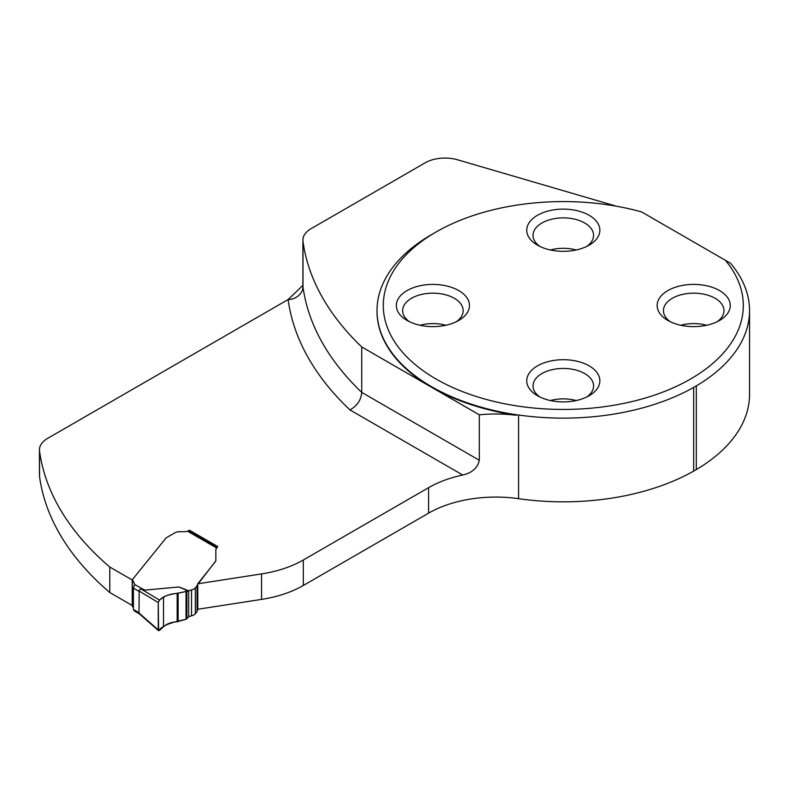 <?xml version="1.0" encoding="UTF-8"?>
<svg xmlns="http://www.w3.org/2000/svg" width="789" height="789" viewBox="0 0 789 789"><rect width="100%" height="100%" fill="white"/><g stroke="black" fill="none" stroke-linecap="round" stroke-linejoin="round"><path stroke-width="1.18" d="M302.907 285.588L302.907 285.529A27.94 16.135 0 0 0 302.986 286.782A416.365 240.379 0 0 0 361.747 392.399L361.747 346.953L479.308 414.827L479.308 460.263C477.582 467.976 472.059 472.897 462.729 475.027A95.005 54.855 0 0 0 428.595 487.671L428.595 513.146A95.005 54.855 -0 0 1 518.59 498.687A186.243 107.531 180 0 0 693.679 471.092L696.312 469.573A186.243 107.531 180 0 0 749.55 394.303L749.55 310.61A186.243 107.531 180 0 1 696.312 385.88L693.679 387.399A186.243 107.531 180 0 1 518.59 414.994L516.233 414.708A186.293 107.551 180 0 1 377.014 310.649A186.293 107.551 180 0 1 431.573 234.599L436.021 232.025A180 103.921 180 0 1 641.644 211.945L730.515 263.26A186.243 107.531 180 0 1 749.55 310.61M361.747 346.953A416.365 240.379 180 0 1 302.986 241.345A27.94 16.135 180 0 1 302.907 240.083A27.94 16.135 180 0 1 311.093 228.672L425.212 162.79A27.94 16.135 180 0 1 457.59 159.802L616.377 206.205M479.308 414.827A95.005 54.855 180 0 1 516.233 415.28A186.293 107.551 180 0 1 431.573 387.271A186.293 107.551 180 0 1 377.014 311.221A186.293 107.551 180 0 1 377.014 310.935M302.907 285.342L288.123 299.544L47.636 438.388A27.94 16.135 0 0 0 39.45 449.799L39.45 475.274A27.94 16.135 -0 0 0 39.539 476.536A416.365 240.379 -0 0 0 109.789 592.519L132.236 605.479M215.851 549.874L215.851 560.673A2.791 1.617 0 0 1 215.584 561.364L197.763 583.791L197.763 609.266L261.563 599.393A93.141 53.78 -0 0 0 303.311 585.477L428.595 513.146M39.45 449.799A27.94 16.135 0 0 0 39.539 451.052A416.365 240.379 0 0 0 109.789 567.044L109.789 592.519M132.246 580.004L109.789 567.044M215.851 549.519L217.734 546.54L189.528 530.247L188.344 530.938M197.763 583.791L261.563 573.919A93.141 53.78 0 0 0 303.311 560.003L428.595 487.671M479.308 460.263L361.747 392.399C361.037 400.122 357.101 405.96 349.941 409.915L462.729 475.027M189.528 530.247L189.528 531.391M516.233 415.28L516.233 414.708M725.367 260.281A180 103.921 180 0 1 659.229 393.455A180 103.921 180 0 1 422.628 370.347A180 103.921 180 0 1 436.021 232.025M458.754 290.589A36.56 21.106 0 0 0 407.055 290.589A36.56 21.106 0 0 0 407.045 320.442A36.56 21.106 0 0 0 407.055 320.442A36.56 21.106 0 0 0 458.754 320.442A36.56 21.106 0 0 0 458.754 290.589M589.156 365.879A36.56 21.106 180 0 1 589.156 395.723A36.56 21.106 180 0 1 537.457 395.723L537.457 395.723A36.56 21.106 180 0 1 537.457 365.879A36.56 21.106 180 0 1 589.156 365.879M589.156 215.298A36.56 21.106 180 0 1 589.156 245.152A36.56 21.106 180 0 1 537.457 245.152L537.457 245.152A36.56 21.106 180 0 1 537.457 215.298A36.56 21.106 180 0 1 589.156 215.298M719.558 290.589A36.56 21.106 0 0 0 667.859 290.589A36.56 21.106 0 0 0 667.859 320.442L667.859 320.442A36.56 21.106 0 0 0 719.558 320.442A36.56 21.106 0 0 0 719.558 290.589M550.397 249.975A30.268 17.476 180 0 1 576.217 249.975M539.883 246.434A30.268 17.476 180 0 1 533.029 235.359A30.268 17.476 180 0 1 563.307 217.882A30.268 17.476 180 0 1 593.575 235.359A30.268 17.476 180 0 1 586.72 246.434M680.799 325.265A30.268 17.476 180 0 1 706.619 325.265M670.295 321.725A30.268 17.476 180 0 1 663.441 310.649A30.268 17.476 180 0 1 693.709 293.173A30.268 17.476 180 0 1 723.986 310.649A30.268 17.476 180 0 1 717.132 321.725M550.397 400.546A30.268 17.476 180 0 1 576.217 400.546M539.883 397.015A30.268 17.476 180 0 1 533.029 385.939A30.268 17.476 180 0 1 563.307 368.453A30.268 17.476 180 0 1 593.575 385.939A30.268 17.476 180 0 1 586.72 397.015M419.985 325.265A30.268 17.476 180 0 1 445.815 325.265M409.481 321.725A30.268 17.476 180 0 1 402.627 310.649A30.268 17.476 180 0 1 432.905 293.173A30.268 17.476 180 0 1 463.173 310.649A30.268 17.476 180 0 1 456.318 321.725M730.515 263.26L729.47 262.658M696.312 385.88L696.312 469.573M693.679 387.399L693.679 471.092M134.712 610.213L133.39 609.443L133.39 588.15L134.712 584.353L132.444 579.57L165.927 538.118A2.791 1.617 180 0 1 166.479 537.664L174.921 532.792A6.519 3.767 180 0 1 179.527 531.687L184.587 531.687A5.119 2.959 0 0 0 187.496 531.165L188.216 530.948A2.791 1.617 120 0 1 188.946 531.066L216.936 547.221M215.851 555.712L215.851 560.486A2.791 1.617 180 0 1 215.584 561.166L197.28 584.994A2.791 1.617 180 0 1 197.289 585.103A2.791 1.617 180 0 1 197.033 585.793L195.327 587.894A6.983 4.034 180 0 1 191.53 589.945A8.383 4.842 0 0 0 188.926 590.872L178.965 586.977L144.732 590.133L142.01 589.57C140.136 588.85 139.189 589.344 139.199 591.06L138.963 613.349L139.623 613.99M132.444 605.429L133.39 608.023M197.289 610.311L197.901 609.246M139.199 613.171L158.244 629.878L159.457 630.411L163.51 626.713C166.952 623.704 171.499 622.067 177.17 621.781L186.036 619.266L188.926 616.732A8.383 4.842 180 0 1 191.53 615.805A6.983 4.034 0 0 0 195.327 613.743L197.033 611.643A2.791 1.617 0 0 0 197.289 610.962A2.791 1.617 0 0 0 197.28 610.844L197.28 585.221M197.27 610.568L197.28 584.994M216.788 547.359L215.851 549.41L215.851 551.817M132.365 606.406L132.444 579.57M144.732 590.133L134.732 584.55M159.457 630.411L158.244 629.878L158.244 602.5L139.199 591.06M158.244 602.5C162.189 593.772 175.197 594.354 186.036 591.385L186.036 619.266C175.552 621.732 163.53 624.06 158.609 630.697L158.244 602.5L159.457 600.044L163.51 597.303C166.952 595.064 171.499 593.772 177.17 593.417L188.926 590.872M178.965 586.977L187.555 590.754M159.457 600.044L142.01 589.57M288.123 299.544A42.843 24.735 0 0 0 288.133 299.623A431.267 248.989 0 0 0 349.941 409.915M261.563 599.393L261.563 573.919M303.311 560.003L303.311 585.477M518.59 414.994L518.59 498.687M39.539 451.052L39.539 476.536M288.133 299.623A14.902 12.131 172.3 0 0 302.986 286.782L302.986 241.345M139.416 591.632L133.39 588.15M133.39 609.443L139.416 612.925M216.294 547.793L187.496 531.165M197.033 611.643L197.033 585.793M195.327 613.743L195.327 587.894M191.53 615.805L191.53 589.945M188.64 617.077L188.64 590.843M186.835 618.901L186.835 591.109M186.036 619.266L186.036 591.385M178.136 621.624L178.136 593.279M177.17 621.781L177.17 593.417M163.51 626.713L163.51 597.303M377.014 311.221L377.014 310.649M302.907 285.529L302.907 240.083M133.972 610.725L139.347 613.832M197.289 585.103L197.289 610.962M158.451 630.589L139.18 613.684M132.236 605.972L132.236 580.112"/></g></svg>
